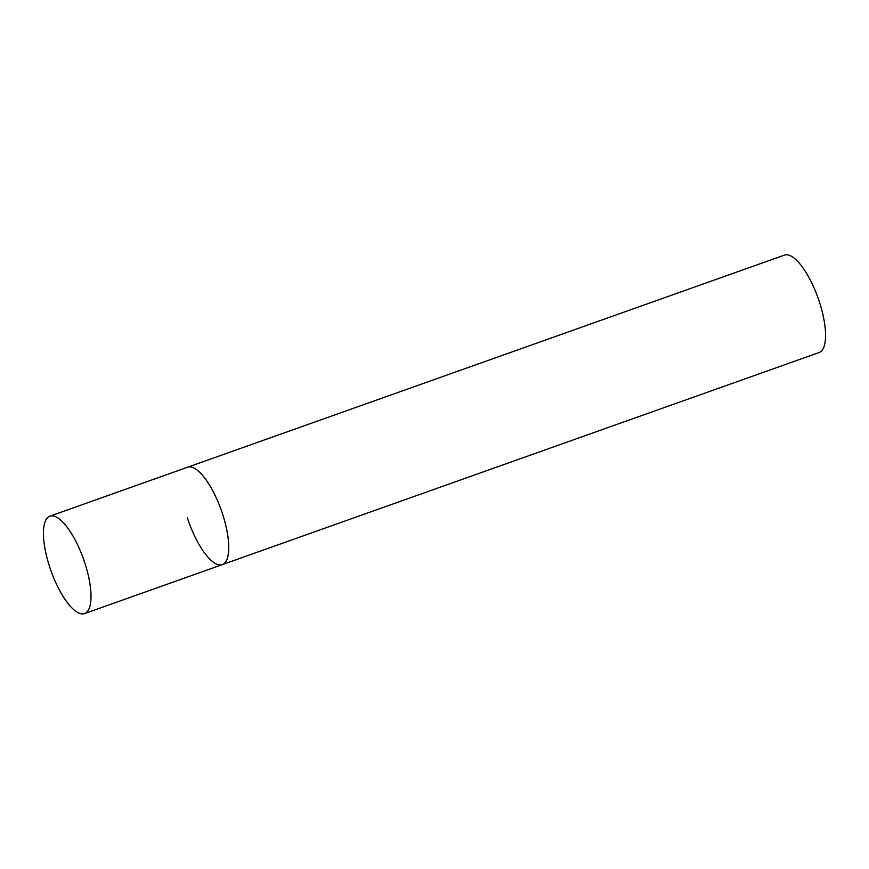 <?xml version="1.0" encoding="UTF-8"?>
<svg xmlns="http://www.w3.org/2000/svg" width="869" height="869" viewBox="0 0 869 869"><rect width="100%" height="100%" fill="white"/><g stroke="black" fill="none" stroke-linecap="round" stroke-linejoin="round"><path stroke-width="1.3" d="M84.532 613.59A51.706 17.293 -109.6 0 0 84.206 561.07A51.706 17.293 -109.6 0 0 51.293 515.849A51.706 17.293 -109.6 0 0 49.913 516.153A51.706 17.293 -109.6 0 0 50.239 568.674A51.706 17.293 -109.6 0 0 83.152 613.894A51.706 17.293 -109.6 0 0 84.532 613.59L222.268 564.644A51.706 17.293 -109.6 0 0 221.932 512.123A51.706 17.293 -109.6 0 0 189.018 466.903A51.706 17.293 -109.6 0 0 187.639 467.207A51.706 17.293 70.4 0 1 222.605 514.122A51.706 17.293 70.4 0 1 222.268 564.644A51.706 17.293 70.4 0 1 187.302 517.728M49.913 516.153L784.468 255.106A51.706 17.293 70.4 0 1 819.424 302.01A51.706 17.293 70.4 0 1 819.087 352.532L222.268 564.644"/></g></svg>
